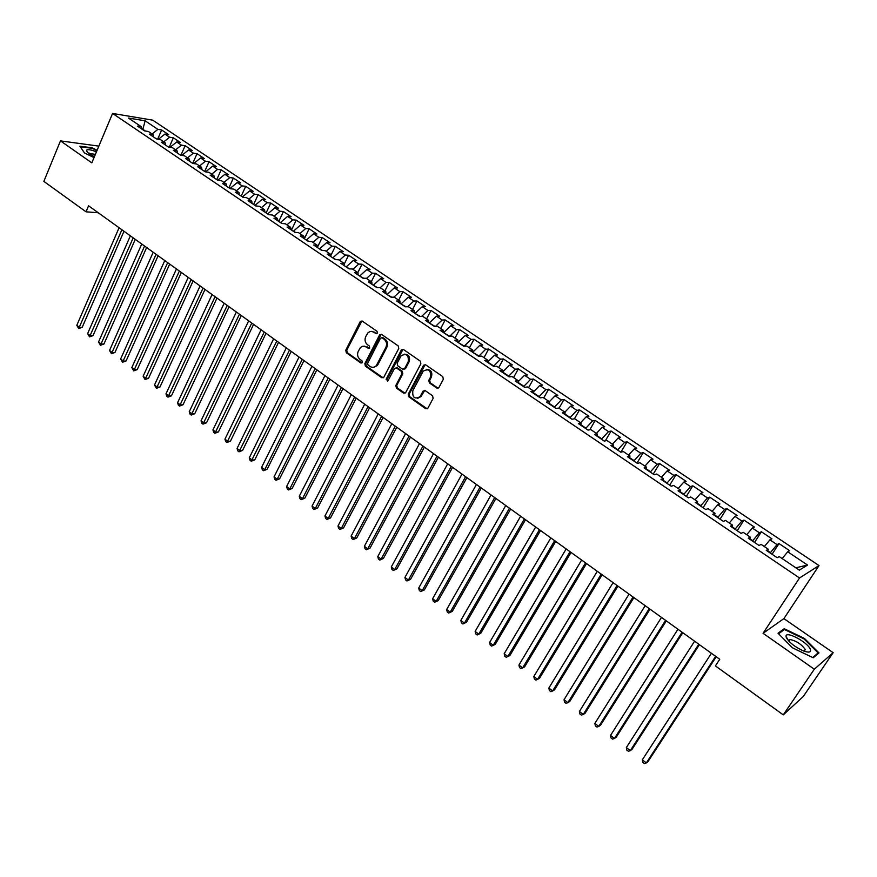 <?xml version="1.0" encoding="UTF-8"?>
<svg xmlns="http://www.w3.org/2000/svg" width="877" height="877" viewBox="0 0 877 877"><rect width="100%" height="100%" fill="white"/><g stroke="black" fill="none" stroke-linecap="round" stroke-linejoin="round"><path stroke-width="1.32" d="M377.406 333.063L377.011 331.276L362.311 321.135L360.129 321.782L345.768 350.23L346.327 352.751L360.831 362.968L362.354 362.552L361.949 360.776L360.063 359.438C357.564 357.268 356.961 354.56 358.244 351.326L360.425 347.577L362.42 346.327L364.7 346.218L368.318 348.301L369.645 348.147L369.447 346.075L367.551 344.76C365.029 342.589 364.426 339.87 365.72 336.604L367.967 332.789L369.962 331.55L372.692 331.561L375.86 333.512L377.406 333.063M436.691 387.985L439.004 387.382L443.345 379.248L442.753 376.628L425.685 364.854L423.558 365.227L408.243 394.233L408.835 396.81L425.663 408.682L427.855 408.243L433.139 398.366L432.547 395.757L425.279 390.682L423.12 391.076L420.127 396.612C414.689 399.572 412.245 397.61 412.815 390.747L423.196 371.168C428.678 368.307 431.111 370.291 430.497 377.143L428.809 380.311L429.401 382.92L436.691 387.985L438.193 388.149M814.305 669.217L833.15 652.685L783.895 618.614L763.067 633.304L814.305 669.217L783.271 714.865L715.424 665.917L719.754 659.274L88.566 205.81L86.023 211.806L98.246 212.76M763.067 633.304L799.528 577.987L112.574 113.44L152.751 120.16L819.019 565.566L799.528 577.987M98.86 146.119L60.458 140.879L91.822 162.859L112.574 113.44M60.458 140.879L43.85 181.386L86.023 211.806M398.772 348.465L398.191 345.889L381.638 334.466L379.719 334.685L364.821 363.648L365.391 366.191L381.725 377.702L383.72 377.428L398.772 348.465M403.497 349.539L420.302 361.138L420.883 363.736L405.623 392.721L403.519 393.071L396.404 388.051L395.823 385.485L401.885 373.898L401.304 371.311L396.579 368.022L394.551 368.307L387.941 380.892L386.121 379.303L401.238 350.175L403.497 349.539M371.311 281.714L375.553 273.273L383.731 278.754L380.508 278.667L386.012 282.361L380.201 287.7L385.803 291.471L382.504 291.438L390.989 297.16L394.266 297.182L399.934 300.997L396.667 300.997L405.24 306.786L408.485 306.764L414.207 310.622L410.984 310.655L419.644 316.498L422.846 316.433L428.623 320.335L425.444 320.412L434.181 326.31L437.349 326.211L443.181 330.147L440.046 330.256L448.871 336.22L451.995 336.077L457.893 340.057L454.79 340.21L463.714 346.229L466.783 346.053L472.747 350.066L469.688 350.263L478.699 356.347L481.725 356.117L487.755 360.173L484.74 360.414L493.839 366.553L496.82 366.29L502.905 370.39L499.945 370.675L509.142 376.88L512.08 376.573L518.219 380.717L515.303 381.035L524.599 387.305L527.483 386.954L533.687 391.142L530.826 391.504L540.21 397.84L543.049 397.445L549.32 401.666L546.503 402.083L555.996 408.485L558.781 408.046L565.117 412.311L562.343 412.771L571.936 419.239L574.676 418.757L581.078 423.065L578.36 423.58L588.05 430.114L590.736 429.577L597.204 433.94L594.54 434.488L604.33 441.098L606.961 440.517L613.505 444.924L610.896 445.527L620.784 452.203L623.361 451.567L629.971 456.018L627.417 456.676L637.415 463.418L639.936 462.738L646.623 467.244L644.124 467.945L654.231 474.764L656.698 474.029L663.44 478.579L661.006 479.335L671.223 486.231L673.624 485.441L680.453 490.035L678.074 490.846L688.401 497.818L690.747 496.974L697.643 501.622L695.329 502.488L705.766 509.537L708.046 508.638L715.029 513.341L712.771 514.262L723.328 521.376L725.542 520.423L732.591 525.18L730.409 526.156L741.076 533.359L743.225 532.35L750.361 537.152L748.234 538.182L759.033 545.472L761.115 544.398L768.318 549.254L766.268 550.35L777.175 557.717L779.193 556.577L799.32 570.138L807.531 565.062L795.845 567.803M380.19 287.689L376.869 287.645L368.461 281.966L371.804 282.043L366.246 278.294L362.892 278.206L354.571 272.594L357.948 272.703L352.444 268.998L349.046 268.866L340.802 263.308L344.222 263.451L338.763 259.778L335.343 259.625L327.176 254.111L330.629 254.297L325.224 250.658L321.76 250.46L313.681 245.012L317.167 245.22L311.817 241.613L308.309 241.383L300.307 235.99L303.826 236.231L298.531 232.657L294.99 232.405L287.064 227.055L290.616 227.329L285.365 223.788L281.802 223.503L273.942 218.198L277.527 218.516L272.33 215.008L268.735 214.69L260.951 209.439L264.569 209.778L259.417 206.303L255.788 205.952L248.081 200.756L251.732 201.118L246.623 197.687L242.962 197.303L235.332 192.151L239.004 192.545L233.951 189.147L230.256 188.73L222.692 183.622L226.398 184.049L221.388 180.684L217.671 180.234L210.173 175.181L213.911 175.641L208.945 172.298L205.207 171.826L197.774 166.816L201.535 167.299L196.623 163.988L192.852 163.484L185.485 158.518L189.279 159.033L184.4 155.755L180.607 155.229L173.317 150.307L177.132 150.855L172.298 147.599L168.472 147.04L161.247 142.173L165.084 142.732L160.305 139.509L156.446 138.928L149.287 134.104L153.157 134.696L148.41 131.506L144.541 130.892L137.437 126.113L141.329 126.726L128.448 118.044L145.133 120.807L157.904 129.368L152.072 133.973M157.685 139.114L161.653 129.971L157.904 129.368M161.653 129.971L168.647 134.663L164.92 134.082L169.623 137.229L163.791 141.866M169.25 147.161L173.339 137.799L169.623 137.229M173.339 137.799L180.41 142.534L176.694 141.975L181.44 145.154L175.608 149.835M180.925 155.273L185.135 145.703L181.44 145.154M185.135 145.703L192.271 150.482L188.588 149.945L193.368 153.157L187.535 157.871M192.721 163.396L197.04 153.683L193.368 153.157M197.04 153.683L204.231 158.496L200.581 157.992L205.404 161.225L199.572 165.972M204.681 171.475L209.044 161.73L205.404 161.225M209.044 161.73L216.301 166.586L212.672 166.104L217.551 169.371L211.719 174.161M216.751 179.61L221.168 169.842L217.551 169.371M221.168 169.842L228.491 174.753L224.885 174.293L229.796 177.593L223.975 182.416M228.93 187.831L233.392 178.031L229.796 177.593M233.392 178.031L240.78 182.986L237.207 182.559L242.162 185.891L236.341 190.748M241.208 196.119L245.724 186.297L242.162 185.891M245.724 186.297L253.19 191.296L249.638 190.901L254.648 194.255L248.816 199.156M253.606 204.484L258.178 194.639L254.648 194.255M258.178 194.639L265.698 199.682L262.19 199.309L267.233 202.697L261.412 207.652M266.126 212.925L270.741 203.058L267.233 202.697M270.741 203.058L278.338 208.145L274.852 207.805L279.949 211.225L274.117 216.213M278.754 221.442L283.424 211.554L279.949 211.225M283.424 211.554L291.087 216.685L287.623 216.378L292.775 219.831L286.943 224.852M291.493 230.037L296.218 220.127L292.775 219.831M296.218 220.127L303.957 225.301L300.526 225.027L305.722 228.513L299.89 233.578M304.352 238.719L309.132 228.776L305.722 228.513M309.132 228.776L316.937 234.006L313.549 233.764L318.789 237.272L312.968 242.392M317.408 247.314L322.166 237.514L318.789 237.272M322.166 237.514L330.048 242.786L326.683 242.578L331.977 246.119L326.156 251.282M330.772 255.635L335.332 246.327L331.977 246.119M335.332 246.327L343.28 251.655L339.958 251.469L345.297 255.054L339.476 260.261M344.277 263.999L348.607 255.229L345.297 255.054M348.607 255.229L356.643 260.601L353.343 260.447L358.737 264.065L352.916 269.316M357.827 272.626L362.015 264.207L358.737 264.065M362.015 264.207L370.127 269.634L366.86 269.513L372.308 273.164L366.498 278.458M375.553 273.273L372.308 273.164M384.926 290.89L389.213 282.427L386.012 282.361M389.213 282.427L397.478 287.963L394.288 287.908L399.835 291.635L393.861 297.182M398.673 300.153L403.014 291.668L399.835 291.635M403.014 291.668L411.357 297.259L408.2 297.248L413.812 300.997L407.652 306.764M412.552 309.504L416.937 300.997L413.812 300.997M416.937 300.997L425.356 306.643L422.254 306.665L427.91 310.458L421.563 316.465M426.562 318.943L431.002 310.425L427.91 310.458M431.002 310.425L439.509 316.126L436.439 316.18L442.151 320.006L435.595 326.266M440.714 328.48L445.198 319.941L442.151 320.006M445.198 319.941L453.793 325.685L450.756 325.784L456.533 329.653L449.758 336.176M454.999 338.105L459.548 329.544L456.533 329.653M459.548 329.544L468.219 335.354L465.227 335.485L471.048 339.399L464.13 346.207M469.425 347.829L474.018 339.246L471.048 339.399M474.018 339.246L482.778 345.11L479.84 345.286L485.715 349.232L478.678 356.325M483.994 357.641L488.642 349.046L485.715 349.232M488.642 349.046L497.489 354.966L494.584 355.174L500.526 359.164L493.499 366.323M498.706 367.562L503.42 358.934L500.526 359.164M503.42 358.934L512.343 364.92L509.493 365.172L515.49 369.195L508.463 376.419M513.56 377.57L518.329 368.932L515.49 369.195M518.329 368.932L527.351 374.972L524.545 375.268L530.607 379.335L523.58 386.614M528.568 387.689L533.402 379.028L530.607 379.335M533.402 379.028L542.512 385.124L539.75 385.463L545.867 389.574L538.851 396.919M543.729 397.906L548.618 389.224L545.867 389.574M548.618 389.224L557.816 395.384L555.097 395.768L561.291 399.912L554.275 407.334M559.044 408.222L563.988 399.517L561.291 399.912M563.988 399.517L573.284 405.744L570.62 406.172L576.869 410.359L569.864 417.847M574.424 418.8L579.522 409.921L576.869 410.359M579.522 409.921L588.906 416.213L586.285 416.685L592.6 420.916L585.606 428.469M589.804 429.763L595.209 420.434L592.6 420.916M595.209 420.434L604.692 426.792L602.126 427.296L608.506 431.583L601.512 439.202M605.305 440.879L611.05 431.045L608.506 431.583M611.05 431.045L620.642 437.47L618.121 438.029L624.567 442.359L617.594 450.044M620.927 452.17L627.066 441.778L624.567 442.359M627.066 441.778L636.757 448.268L634.29 448.871L640.802 453.245L633.83 461.006M636.976 463.122L643.247 452.62L640.802 453.245M643.247 452.62L653.036 459.175L650.624 459.833L657.202 464.24L650.241 472.078M653.244 474.106L659.592 463.571L657.202 464.24M659.592 463.571L669.48 470.193L667.134 470.894L673.788 475.356L666.827 483.271M669.688 485.189L676.112 474.632L673.788 475.356M676.112 474.632L686.11 481.33L683.819 482.087L690.539 486.592L683.6 494.573M686.307 496.404L692.808 485.825L690.539 486.592M692.808 485.825L702.916 492.589L700.668 493.389L707.465 497.95L700.537 506.007M703.091 507.728L709.679 497.127L707.465 497.95M709.679 497.127L719.885 503.968L717.715 504.823L724.577 509.427L717.66 517.562M720.061 519.173L726.737 508.55L724.577 509.427M726.737 508.55L737.053 515.457L734.937 516.378L741.876 521.026L734.97 529.237M737.217 530.749L743.97 520.094L741.876 521.026M743.97 520.094L754.395 527.077L752.345 528.053L759.361 532.756L752.477 541.043M754.549 542.446L761.389 531.769L759.361 532.756M761.389 531.769L771.935 538.829L769.94 539.848L777.033 544.606L770.159 552.981M772.067 554.264L778.995 543.565L777.033 544.606M778.995 543.565L789.662 550.701L787.732 551.786L807.531 565.062M768.318 549.254L767.572 551.227M787.732 551.786L782.141 558.572M750.361 537.152L749.66 539.147M770.412 552.598L767.737 550.8M769.94 539.848L764.338 546.568M732.591 525.18L731.933 527.187M752.718 540.66L749.813 538.708M752.345 528.053L746.722 534.696M715.029 513.341L714.415 515.369M735.211 528.864L732.087 526.748M734.937 516.378L729.302 522.955M697.643 501.622L697.072 503.672M717.901 517.178L714.547 514.92M717.715 504.823L712.069 511.346M680.453 490.035L679.927 492.096M700.778 505.623L697.204 503.223M700.668 493.389L695.012 499.857M663.44 478.579L662.957 480.651M683.83 494.2L680.037 491.646M683.819 482.087L678.14 488.478M646.623 467.244L646.174 469.327M667.057 482.887L663.067 480.201M667.134 470.894L661.455 477.231M629.971 456.018L629.565 458.123M650.471 471.705L646.272 468.866M650.624 459.833L644.935 466.104M613.505 444.924L613.133 447.04M634.049 460.622L629.653 457.662M634.29 448.871L628.59 455.086M597.204 433.94L596.875 436.066M617.814 449.671L613.22 446.568M618.121 438.029L612.409 444.19M581.078 423.065L580.793 425.213M601.732 438.829L596.952 435.606M602.126 427.296L596.404 433.402M565.117 412.311L564.865 414.47M585.825 428.097L580.848 424.742M586.285 416.685L580.563 422.725M549.32 401.666L549.112 403.848M570.072 417.474L564.92 413.999M570.62 406.172L564.876 412.157M533.687 391.142L533.512 393.324M554.483 406.961L549.155 403.365M555.097 395.768L549.32 401.732M518.219 380.717L518.077 382.909M539.059 396.557L533.556 392.841M539.75 385.463L533.644 391.69M502.905 370.39L502.795 372.604M523.788 386.253L518.11 382.427M524.545 375.268L518.154 381.714M487.755 360.173L487.678 362.398M508.66 376.058L502.828 372.111M509.493 365.172L502.839 371.826M472.747 350.066L472.703 352.291M493.696 365.961L487.689 362.058M494.584 355.174L487.755 361.949M457.893 340.057L457.882 342.293M478.875 355.963L472.791 352.357M479.84 345.286L472.988 351.995M443.181 330.147L443.203 332.394M464.207 346.064L458.178 342.501M465.227 335.485L458.375 342.129M428.623 320.335L428.678 322.593M449.561 336.187L443.707 332.734M450.756 325.784L443.905 332.372M414.207 310.622L414.295 312.892M434.882 326.288L429.379 323.065M436.439 316.18L429.577 322.703M399.934 300.997L400.044 303.278M420.346 316.487L415.194 313.495M422.254 306.665L415.38 313.133M385.803 291.471L385.946 293.762M376.967 365.632L376.332 365.676M405.952 306.775L401.151 304.023M408.2 297.248L401.326 303.661M371.804 282.043L371.98 284.334M391.712 297.171L387.228 294.628M394.288 287.908L387.415 294.266M357.948 272.703L358.145 275.005M377.603 287.656L373.449 285.332M380.508 278.667L373.635 284.97M344.222 263.451L344.442 265.764M363.626 278.228L359.8 276.123M366.86 269.513L359.976 275.762M330.629 254.297L330.881 256.61M349.791 268.899L346.283 267.003M353.343 260.447L346.459 266.641M317.167 245.22L317.441 247.544M336.088 259.658L332.887 257.97M339.958 251.469L333.063 257.608M303.826 236.231L304.133 238.566M322.528 250.504L319.623 249.013M326.683 242.578L319.798 248.662M290.616 227.329L290.945 229.675M309.088 241.438L306.479 240.155M313.549 233.764L306.654 239.794M277.527 218.516L277.888 220.861M295.768 232.46L293.455 231.364M300.526 225.027L293.631 231.013M264.569 209.778L264.942 212.135M282.591 223.569L280.563 222.67M287.623 216.378L280.728 222.309M251.732 201.118L252.127 203.486M269.524 214.755L267.781 214.043M274.852 207.805L267.945 213.692M239.004 192.545L239.432 194.913M256.588 206.029L255.119 205.503M262.19 199.309L255.284 205.152M226.398 184.049L226.847 186.428M243.773 197.38L242.578 197.04M249.638 190.901L242.732 196.689M213.911 175.641L214.383 178.02M231.068 188.818L230.147 188.654M237.207 182.559L230.3 188.303M201.535 167.299L202.028 169.689M218.494 180.333L217.858 180.256M224.885 174.293L217.978 179.993M189.279 159.033L189.794 161.423M212.672 166.104L205.777 171.76M177.132 150.855L177.669 153.245M193.674 163.593L200.581 157.992M165.084 142.732L165.643 145.133M188.588 149.945L181.824 155.393M153.157 134.696L153.738 137.097M176.694 141.975L170.072 147.27M141.329 126.726L141.931 129.138M164.92 134.082L158.419 139.235M783.271 714.865L803.255 696.513L833.15 652.685M783.895 618.614L819.019 565.566M142.721 129.664L142.008 129.193M145.396 131.024L142.863 129.325L145.133 120.807M97.128 150.241L92.217 147.829L79.873 146.174L84.444 152.916L94.025 157.619M784.213 628.721L778.031 633.227L792.49 647.84L813.231 657.783L818.997 652.905L804.439 638.445L784.213 628.721L783.008 630.541M376.957 333.556L371.629 331.353M364.01 346.119L369.425 348.333M361.938 320.949L346.733 350.175L347.292 352.697L361.949 363.001M381.221 334.269L365.775 363.582L366.345 366.126L383.161 377.855M382.021 337.766L380.475 338.204L367.638 363.275L368.033 365.051L370.039 366.465C372.297 367.836 374.38 367.584 376.277 365.687L385.891 347.369C387.217 344.08 386.604 341.35 384.049 339.158L382.021 337.766L382.964 337.722L381.868 337.678M373.558 367.266L377.22 365.61L378.009 364.448L377.066 364.525M382.964 337.722L384.992 339.125C387.535 341.306 388.149 344.036 386.834 347.314L378.009 364.448M396.075 367.781L397.5 367.945L402.225 371.234L402.806 373.81L396.755 385.387L397.336 387.963L405.01 393.225M403.014 349.32L387.064 379.215L387.678 381.122M408.2 361.795C408.89 355.196 406.566 353.146 401.206 355.667L397.16 363.21L397.741 365.786L402.466 369.085L404.527 368.768L408.2 361.795L409.12 361.73C410.348 357.071 408.825 354.549 404.549 354.155M403.902 369.25L405.448 368.691L404.714 368.472M409.12 361.73L405.634 368.395M426.682 369.414C431.067 369.765 432.646 372.308 431.396 377.055L429.719 380.223L430.3 382.821L437.59 387.886M417.671 398.333L421.037 396.503L421.355 395.998L420.445 396.097M424.687 390.429L421.355 395.998M425.148 364.613L409.164 394.124L409.745 396.711L427.198 408.825M119.086 227.735L76.803 325.312L79.489 327.384L82.197 327.318L123.986 231.254M82.197 327.318L78.711 328.535L121.903 229.752M78.711 328.535L76.803 325.312M130.366 235.836L87.612 333.622L90.331 335.716L93.028 335.628L135.266 239.355M93.028 335.628L89.542 336.867L133.194 237.864M89.542 336.867L87.612 333.622M141.734 244.003L98.531 342.008L101.272 344.113L103.946 344.014L146.634 247.522M103.946 344.014L100.449 345.253L144.584 246.053M100.449 345.253L98.531 342.008M96.459 151.82C91.592 149.901 88.38 149.276 86.834 149.956L86.637 151.118C87.601 152.73 90.188 154.593 94.42 156.687M95.396 154.352L89.005 153.508M84.488 152.927L80.278 146.733L92.228 148.334L96.952 150.658M810.26 649.144C807.41 641.887 785.025 630.223 786.055 636.527L786.362 637.678C789.421 642.72 795.121 647.138 803.475 650.931C809.109 652.927 811.378 652.335 810.26 649.144M804.45 651.293L805.174 649.309C801.096 643.937 795.987 640.67 789.848 639.497L788.631 640.912M778.579 633.775L784.433 629.5L804.045 638.927L818.142 652.927L812.705 657.531M817.024 654.582L818.142 652.927M153.201 252.236L109.526 350.46L112.3 352.587L114.953 352.466L158.101 255.766M114.953 352.466L111.456 353.727L156.084 254.308M111.456 353.727L109.526 350.46M164.766 260.557L120.631 358.989L123.416 361.127L126.069 360.984L169.678 264.076M126.069 360.984L122.561 362.256L167.671 262.64M122.561 362.256L120.631 358.989M176.441 268.932L131.824 367.584L134.63 369.754L137.261 369.59L181.353 272.462M137.261 369.59L133.753 370.872L179.368 271.048M133.753 370.872L131.824 367.584M188.215 277.395L143.115 376.266L145.955 378.447L148.564 378.261L193.126 280.925M148.564 378.261L145.056 379.555L191.175 279.522M145.056 379.555L143.115 376.266M200.088 285.924L154.495 385.014L157.367 387.217L159.965 387.009L204.999 289.454M159.965 387.009L156.446 388.314L203.08 288.073M156.446 388.314L154.495 385.014M212.07 294.54L165.983 393.839L168.877 396.053L171.453 395.823L216.992 298.07M171.453 395.823L167.935 397.149L215.084 296.7M167.935 397.149L166.773 396.261L165.983 393.839M224.172 303.223L177.571 402.74L180.487 404.977L183.052 404.725L229.083 306.753M183.052 404.725L179.522 406.062L227.209 305.415M179.522 406.062L178.36 405.174L177.571 402.74M236.373 311.993L189.257 411.719L192.195 413.977L194.749 413.703L241.285 315.523M194.749 413.703L191.219 415.062L239.432 314.196M191.219 415.062L190.035 414.152L189.257 411.719M248.684 320.839L201.052 420.785L204.012 423.065L206.544 422.758L253.596 324.369M206.544 422.758L203.015 424.128L251.776 323.065M203.015 424.128L201.82 423.218L201.052 420.785M261.105 329.763L212.947 429.927L215.939 432.218L218.45 431.901L266.016 333.293M218.45 431.901L214.909 433.282L264.229 332.01M214.909 433.282L213.714 432.361L212.947 429.927M273.635 338.774L224.95 439.147L227.965 441.46L230.465 441.12L278.557 342.304M230.465 441.12L226.913 442.512L276.792 341.032M226.913 442.512L225.707 441.591L224.95 439.147M286.297 347.862L237.064 448.454L240.101 450.789L242.578 450.416L291.208 351.392M242.578 450.416L239.026 451.83L289.476 350.142M239.026 451.83L237.81 450.899L237.064 448.454M299.057 357.027L249.276 457.838L252.346 460.195L254.801 459.8L303.979 360.568M254.801 459.8L251.25 461.225L302.269 359.34M251.25 461.225L250.022 460.282L249.276 457.838M311.949 366.29L261.609 467.309L264.711 469.699L267.145 469.272L316.86 369.82M267.145 469.272L263.582 470.708L264.711 469.699L315.183 368.614M263.582 470.708L262.344 469.765L261.609 467.309M324.95 375.63L274.052 476.869L277.176 479.27L279.588 478.82L329.873 379.171M279.588 478.82L276.025 480.278L277.176 479.27L328.228 377.987M276.025 480.278L274.775 479.324L274.052 476.869M338.083 385.069L286.604 486.516L289.761 488.938L292.151 488.467L342.995 388.599M292.151 488.467L288.577 489.936L289.761 488.938L341.383 387.437M288.577 489.936L287.316 488.971L286.604 486.516M351.326 394.584L299.265 496.25L302.455 498.695L304.823 498.191L356.248 398.114M304.823 498.191L301.25 499.682L302.455 498.695L354.659 396.985M301.25 499.682L299.978 498.706L299.265 496.25M364.711 404.198L312.048 506.073L315.271 508.539L317.617 508.013L369.623 407.728M317.617 508.013L314.032 509.515L315.271 508.539L368.066 406.61M314.032 509.515L312.749 508.528L312.048 506.073M378.206 413.9L324.95 515.983L328.195 518.482L330.519 517.923L383.128 417.43M330.519 517.923L326.946 519.447L328.195 518.482L381.605 416.334M326.946 519.447L325.641 518.45L324.95 515.983M391.844 423.69L337.974 525.992L341.252 528.513L343.554 527.921L396.755 427.22M343.554 527.921L339.969 529.456L341.252 528.513L395.275 426.156M339.969 529.456L338.654 528.458L337.974 525.992M405.602 433.578L351.118 536.088L354.429 538.631L356.709 538.018L410.513 437.108M356.709 538.018L353.113 539.574L354.429 538.631L409.066 436.066M353.113 539.574L351.798 538.555L351.118 536.088M419.502 443.554L364.383 546.283L367.715 548.849L369.973 548.202L424.402 447.084M369.973 548.202L366.378 549.769L367.715 548.849L422.988 446.064M366.378 549.769L365.051 548.75L364.383 546.283M433.523 453.639L377.779 556.577L381.144 559.164L383.37 558.485L438.434 457.158M383.37 558.485L379.774 560.074L381.144 559.164L437.053 456.172M379.774 560.074L378.425 559.044L377.779 556.577M447.687 463.812L391.295 566.959L394.694 569.568L396.897 568.866L452.598 467.331M396.897 568.866L393.291 570.467L394.694 569.568L451.249 466.378M393.291 570.467L391.942 569.425L391.295 566.959M461.993 474.084L404.933 577.439L408.364 580.081L410.546 579.346L466.893 477.614M410.546 579.346L406.939 580.969L408.364 580.081L465.588 476.671M406.939 580.969L405.569 579.916L404.933 577.439M476.43 484.466L418.713 588.028L422.177 590.692L424.325 589.925L481.33 487.985M424.325 589.925L420.719 591.569L422.177 590.692L480.07 487.075M420.719 591.569L419.338 590.495L418.713 588.028M491.021 494.946L432.624 598.717L436.121 601.403L438.248 600.602L495.911 498.465M438.248 600.602L434.63 602.258L436.121 601.403L494.694 497.577M434.63 602.258L433.238 601.183L432.624 598.717M505.744 505.525L446.656 609.504L450.186 612.212L452.291 611.379L510.644 509.044M452.291 611.379L448.673 613.067L450.186 612.212L509.449 508.189M448.673 613.067L447.259 611.982L446.656 609.504M520.62 516.213L460.842 620.401L464.404 623.141L466.476 622.264L525.509 519.721M466.476 622.264L462.859 623.964L464.404 623.141L524.369 518.899M462.859 623.964L461.434 622.867L460.842 620.401M535.65 527.011L475.148 631.396L478.754 634.159L480.793 633.26L540.528 530.519M480.793 633.26L477.176 634.981L478.754 634.159L539.432 529.719M477.176 634.981L475.729 633.874L475.148 631.396M550.822 537.908L489.607 642.501L493.236 645.297L495.253 644.354L555.7 541.416M495.253 644.354L491.624 646.097L493.236 645.297L554.648 540.649M491.624 646.097L490.177 644.979L489.607 642.501M566.158 548.925L504.198 653.716L507.871 656.533L509.855 655.568L571.026 552.422M504.198 653.716L504.757 656.193L506.226 657.322L507.871 656.533L570.006 551.688M581.637 560.052L518.943 665.04L522.648 667.89L524.599 666.882L586.505 563.538M518.943 665.04L519.491 667.529L520.971 668.658L522.648 667.89L585.529 562.848M597.281 571.289L533.83 676.485L537.568 679.357L539.498 678.316L602.137 574.775M533.83 676.485L534.367 678.962L535.858 680.113L537.568 679.357L601.216 574.117M613.078 582.635L548.859 688.028L552.642 690.944L554.538 689.859L617.934 586.121M548.859 688.028L549.386 690.517L550.899 691.679L552.642 690.944L617.057 585.496M629.05 594.113L564.043 699.703L567.868 702.641L569.721 701.512L633.896 597.588M564.043 699.703L564.558 702.181L566.082 703.354L567.868 702.641L633.062 596.996M645.176 605.7L579.39 711.488L583.249 714.448L585.069 713.297L650.021 609.175M579.39 711.488L579.883 713.966L581.429 715.15L583.249 714.448L649.243 608.616M661.477 617.408L594.88 723.393L598.772 726.386L600.559 725.191L666.312 620.883M594.88 723.393L595.362 725.871L596.919 727.077L598.772 726.386L665.577 620.357M677.943 629.237L610.524 735.419L614.47 738.445L616.213 737.206L682.777 632.712M610.524 735.419L610.995 737.897L612.574 739.114L614.47 738.445L682.098 632.218M694.595 641.197L626.342 747.566L630.311 750.624L632.032 749.342L699.407 644.661M626.342 747.566L626.792 750.043L628.381 751.271L630.311 750.624L698.783 644.2M711.411 653.277L642.315 759.833L646.327 762.924L648.004 761.609L716.224 656.73M642.315 759.833L642.753 762.321L644.354 763.56L646.327 762.924L715.643 656.325M374.907 332.153L373.953 332.186M369.272 348.246L368.318 348.301M367.375 346.919L366.422 346.974M361.784 362.903L360.831 362.968M347.292 352.697L346.327 352.751M346.733 350.175L345.768 350.23M361.094 321.76L360.129 321.782M376.814 333.468L375.86 333.512M382.657 377.614L381.725 377.702M366.345 366.126L365.391 366.191M365.775 363.582L364.821 363.648M380.366 335.069L379.423 335.102M386.834 347.314L385.891 347.369M384.992 339.125L384.049 339.158M404.45 392.973L403.519 393.071M397.336 387.963L396.404 388.051M396.755 385.387L395.823 385.485M402.806 373.81L401.885 373.898M402.225 371.234L401.304 371.311M397.5 367.945L396.579 368.022M387.064 379.215L386.121 379.303M402.17 350.12L401.238 350.175M430.3 382.821L429.401 382.92M429.719 380.223L428.809 380.311M431.396 377.055L430.497 377.143M423.909 391.175L422.999 391.274M426.562 408.561L425.663 408.682M409.745 396.711L408.835 396.81M409.164 394.124L408.243 394.233M424.304 365.402L423.394 365.468M361.445 321.267L360.491 321.289M380.662 334.641L379.719 334.685M377.22 365.61L376.277 365.687M405.448 368.691L404.527 368.768M402.4 349.78L401.469 349.835M421.037 396.503L420.127 396.612M424.029 390.978L423.12 391.076M424.468 365.15L423.558 365.227M89.246 153.694L89.487 153.135M87.843 152.565L86.637 151.118M788.598 640.681L786.055 636.527M788.796 641.076L789.848 639.497"/></g></svg>
